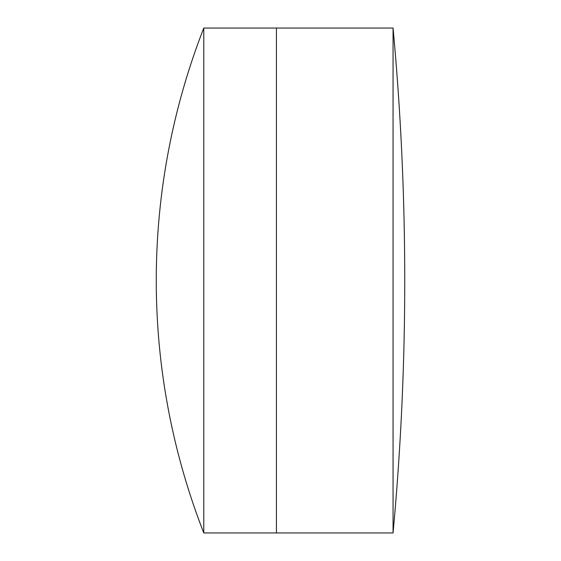 <?xml version="1.0" encoding="UTF-8"?>
<svg xmlns="http://www.w3.org/2000/svg" width="561" height="561" viewBox="0 0 561 561"><rect width="100%" height="100%" fill="white"/><g stroke="black" fill="none" stroke-linecap="round" stroke-linejoin="round"><path stroke-width="0.84" d="M393.058 532.95L393.058 28.05A2733.816 2733.816 0 0 1 393.058 532.95L276.426 532.95L276.426 28.05L203.783 28.05A694.336 694.336 0 0 0 203.783 532.95L203.783 28.05M203.783 532.95L276.426 532.95L276.426 28.05L393.058 28.05"/></g></svg>
